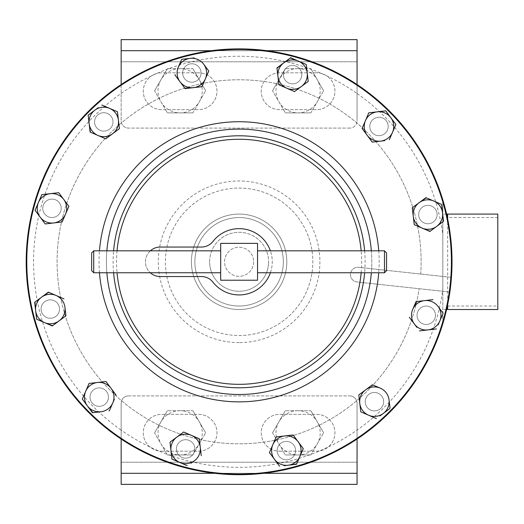 <?xml version="1.0" encoding="UTF-8"?>
<svg xmlns="http://www.w3.org/2000/svg" width="524" height="524" viewBox="0 0 524 524"><rect width="100%" height="100%" fill="white"/><g stroke="black" fill="none" stroke-linecap="round" stroke-linejoin="round"><path stroke-width="0.39" stroke-dasharray="2.62 1.97" d="M239.108 217.565A44.232 44.232 0 0 1 283.34 261.797A44.232 44.232 0 0 1 239.108 306.029A44.232 44.232 0 0 1 194.876 261.797A44.232 44.232 0 0 1 239.108 217.565A44.232 44.232 0 0 1 283.34 261.797A44.232 44.232 0 0 1 239.108 306.029A44.232 44.232 0 0 1 194.876 261.797A44.232 44.232 0 0 1 239.108 217.565M447.647 217.565L447.647 306.029L447.647 217.565L497.8 217.565L497.8 306.029L497.8 217.565M447.647 306.029L497.8 306.029M365.274 402.74A9.216 9.216 0 0 0 375.492 410.829A9.216 9.216 0 0 0 383.581 400.611A9.216 9.216 0 0 0 373.363 392.522A9.216 9.216 0 0 0 365.274 402.74A9.216 9.216 0 0 0 375.492 410.829A9.216 9.216 0 0 0 383.581 400.611A9.216 9.216 0 0 0 373.363 392.522A9.216 9.216 0 0 0 365.274 402.74M239.108 228.647A33.143 33.143 0 0 0 212.993 241.387A14.744 14.744 0 0 1 201.373 247.053L160.193 247.053A14.744 14.744 0 0 0 145.449 261.797A14.744 14.744 0 0 0 160.193 276.541L201.373 276.541A14.744 14.744 0 0 1 212.993 282.2A33.143 33.143 0 0 0 272.251 261.797A33.143 33.143 0 0 0 239.108 228.647M270.384 272.762A33.143 33.143 0 0 0 270.384 250.826M220.676 250.826L220.676 272.762L220.676 250.826M257.533 250.826L257.533 272.762L257.533 250.826M253.642 261.797A14.541 14.541 0 0 1 239.108 276.331A14.541 14.541 0 0 1 224.567 261.797A14.541 14.541 0 0 1 239.108 247.256A14.541 14.541 0 0 1 253.642 261.797A14.541 14.541 0 0 1 239.108 276.331A14.541 14.541 0 0 1 224.567 261.797A14.541 14.541 0 0 1 239.108 247.256A14.541 14.541 0 0 1 253.642 261.797M46.649 317.505A9.216 9.216 0 0 1 41.848 305.387A9.216 9.216 0 0 1 53.959 300.586A9.216 9.216 0 0 1 58.767 312.697A9.216 9.216 0 0 1 46.649 317.505A9.216 9.216 0 0 1 41.848 305.387A9.216 9.216 0 0 1 53.959 300.586A9.216 9.216 0 0 1 58.767 312.697A9.216 9.216 0 0 1 46.649 317.505M183.393 69.338A9.216 9.216 0 0 1 195.511 64.537A9.216 9.216 0 0 1 200.312 76.648A9.216 9.216 0 0 1 188.201 81.456A9.216 9.216 0 0 1 183.393 69.338A9.216 9.216 0 0 1 195.511 64.537A9.216 9.216 0 0 1 200.312 76.648A9.216 9.216 0 0 1 188.201 81.456A9.216 9.216 0 0 1 183.393 69.338M431.56 206.083A9.216 9.216 0 0 1 436.368 218.2A9.216 9.216 0 0 1 424.25 223.001A9.216 9.216 0 0 1 419.449 210.89A9.216 9.216 0 0 1 431.56 206.083A9.216 9.216 0 0 1 436.368 218.2A9.216 9.216 0 0 1 424.25 223.001A9.216 9.216 0 0 1 419.449 210.89A9.216 9.216 0 0 1 431.56 206.083M294.816 454.249A9.216 9.216 0 0 1 282.705 459.05A9.216 9.216 0 0 1 277.897 446.939A9.216 9.216 0 0 1 290.014 442.132A9.216 9.216 0 0 1 294.816 454.249A9.216 9.216 0 0 1 282.705 459.05A9.216 9.216 0 0 1 277.897 446.939A9.216 9.216 0 0 1 290.014 442.132A9.216 9.216 0 0 1 294.816 454.249M287.087 67.269A9.216 9.216 0 0 1 299.977 69.161A9.216 9.216 0 0 1 298.084 82.058A9.216 9.216 0 0 1 285.187 80.159A9.216 9.216 0 0 1 287.087 67.269A9.216 9.216 0 0 1 299.977 69.161A9.216 9.216 0 0 1 298.084 82.058A9.216 9.216 0 0 1 285.187 80.159A9.216 9.216 0 0 1 287.087 67.269M44.579 213.812A9.216 9.216 0 0 1 46.479 200.921A9.216 9.216 0 0 1 59.369 202.814A9.216 9.216 0 0 1 57.476 215.711A9.216 9.216 0 0 1 44.579 213.812A9.216 9.216 0 0 1 46.479 200.921A9.216 9.216 0 0 1 59.369 202.814A9.216 9.216 0 0 1 57.476 215.711A9.216 9.216 0 0 1 44.579 213.812M433.63 309.776A9.216 9.216 0 0 1 431.737 322.666A9.216 9.216 0 0 1 418.84 320.773A9.216 9.216 0 0 1 420.739 307.876A9.216 9.216 0 0 1 433.63 309.776A9.216 9.216 0 0 1 431.737 322.666A9.216 9.216 0 0 1 418.84 320.773A9.216 9.216 0 0 1 420.739 307.876A9.216 9.216 0 0 1 433.63 309.776M191.122 456.319A9.216 9.216 0 0 1 178.232 454.426A9.216 9.216 0 0 1 180.125 441.529A9.216 9.216 0 0 1 193.022 443.428A9.216 9.216 0 0 1 191.122 456.319A9.216 9.216 0 0 1 178.232 454.426A9.216 9.216 0 0 1 180.125 441.529A9.216 9.216 0 0 1 193.022 443.428A9.216 9.216 0 0 1 191.122 456.319M100.287 406.27A9.216 9.216 0 0 1 90.069 398.181A9.216 9.216 0 0 1 98.158 387.963A9.216 9.216 0 0 1 108.376 396.052A9.216 9.216 0 0 1 100.287 406.27A9.216 9.216 0 0 1 90.069 398.181A9.216 9.216 0 0 1 98.158 387.963A9.216 9.216 0 0 1 108.376 396.052A9.216 9.216 0 0 1 100.287 406.27M94.634 122.976A9.216 9.216 0 0 1 102.724 112.758A9.216 9.216 0 0 1 112.942 120.848A9.216 9.216 0 0 1 104.852 131.066A9.216 9.216 0 0 1 94.634 122.976A9.216 9.216 0 0 1 102.724 112.758A9.216 9.216 0 0 1 112.942 120.848A9.216 9.216 0 0 1 104.852 131.066A9.216 9.216 0 0 1 94.634 122.976M377.922 117.317A9.216 9.216 0 0 1 388.14 125.406A9.216 9.216 0 0 1 380.051 135.624A9.216 9.216 0 0 1 369.833 127.535A9.216 9.216 0 0 1 377.922 117.317A9.216 9.216 0 0 1 388.14 125.406A9.216 9.216 0 0 1 380.051 135.624A9.216 9.216 0 0 1 369.833 127.535A9.216 9.216 0 0 1 377.922 117.317M239.108 214.08A47.71 47.71 0 0 1 286.818 261.797A47.71 47.71 0 0 1 239.108 309.507A47.717 47.717 0 0 1 191.391 261.797A47.717 47.717 0 0 1 239.108 214.08A47.71 47.71 0 0 1 286.818 261.797A47.71 47.71 0 0 1 239.108 309.507A47.717 47.717 0 0 1 191.391 261.797A47.717 47.717 0 0 1 239.108 214.08A47.717 47.717 0 0 1 286.818 261.797A47.717 47.717 0 0 1 239.108 309.507A47.71 47.71 0 0 1 191.391 261.797A47.71 47.71 0 0 1 239.108 214.08A47.717 47.717 0 0 1 286.818 261.797A47.717 47.717 0 0 1 239.108 309.507A47.71 47.71 0 0 1 191.391 261.797A47.71 47.71 0 0 1 239.108 214.08M239.108 188.07A73.72 73.72 0 0 1 312.828 261.797A73.72 73.72 0 0 1 239.108 335.517A73.72 73.72 0 0 1 165.388 261.797A73.72 73.72 0 0 1 239.108 188.07A73.72 73.72 0 0 1 312.828 261.797A73.72 73.72 0 0 1 239.108 335.517A73.72 73.72 0 0 1 165.388 261.797A73.72 73.72 0 0 1 239.108 188.07A73.72 73.72 0 0 1 312.828 261.797A73.72 73.72 0 0 1 239.108 335.517M442.813 323.708A212.908 212.908 0 0 1 26.2 261.797A212.908 212.908 0 0 1 442.813 199.886L442.813 201.943A212.318 212.318 0 0 0 28.027 238.931A212.318 212.318 0 0 0 442.813 321.644L442.813 289.15A205.532 205.532 0 0 1 121.155 430.112L121.155 403.27A7.375 7.375 0 0 1 128.524 395.902A7.375 7.375 0 0 0 121.155 403.27A7.375 7.375 0 0 1 128.524 395.902A7.375 7.375 0 0 0 121.155 403.27L121.155 484.366L357.06 484.366L357.06 403.27A7.375 7.375 0 0 0 349.685 395.902A7.375 7.375 0 0 1 357.06 403.27A7.375 7.375 0 0 0 349.685 395.902A7.375 7.375 0 0 1 357.06 403.27L357.06 439.04M121.155 439.04L121.155 430.112A205.532 205.532 0 0 1 239.108 56.258A205.532 205.532 0 0 1 357.06 93.475L357.06 120.73A7.375 7.375 0 0 1 349.685 128.098A7.375 7.375 0 0 0 357.06 120.73A7.375 7.375 0 0 1 349.685 128.098A7.375 7.375 0 0 0 357.06 120.73L357.06 39.634L121.155 39.634L121.155 120.73A7.375 7.375 0 0 0 128.524 128.098A7.375 7.375 0 0 1 121.155 120.73A7.375 7.375 0 0 0 128.524 128.098A7.375 7.375 0 0 1 121.155 120.73L121.155 84.547M239.108 474.698A212.908 212.908 0 0 1 26.2 261.797A212.908 212.908 0 0 1 442.813 199.886L442.813 289.15M442.813 261.797L442.813 214.08L442.813 261.797M450.771 284.722A212.908 212.908 0 0 0 262.033 50.127A212.908 212.908 0 0 0 27.438 238.865A212.908 212.908 0 0 1 258.365 49.76A212.908 212.908 0 0 1 451.439 277.379L358.632 267.325A7.375 7.375 0 0 0 350.51 273.862A7.375 7.375 0 0 0 357.047 281.984L449.854 292.038A212.908 212.908 0 0 1 212.515 473.034A212.908 212.908 0 0 1 27.438 238.865A212.908 212.908 0 0 0 216.176 473.46A212.908 212.908 0 0 0 450.771 284.722M442.813 201.943A212.318 212.318 0 0 1 442.813 321.644L442.813 201.943M451.439 277.379L450.856 277.314A212.318 212.318 0 0 0 258.306 50.35A212.318 212.318 0 0 0 28.027 238.931A212.318 212.318 0 0 0 212.58 472.445A212.318 212.318 0 0 0 449.264 291.973M236.907 394.474A132.696 132.696 0 0 0 371.785 263.991A132.696 132.696 0 0 0 241.302 129.114A132.696 132.696 0 0 0 106.424 259.596A132.696 132.696 0 0 0 236.907 394.474A132.696 132.696 0 0 1 106.424 259.596A132.696 132.696 0 0 1 241.302 129.114M235.59 474.082A212.318 212.318 0 0 1 26.816 258.28A212.318 212.318 0 0 1 242.625 49.505A212.318 212.318 0 0 1 451.393 265.314A212.318 212.318 0 0 1 235.59 474.082M242.632 48.915A212.908 212.908 0 0 0 26.226 258.267A212.908 212.908 0 0 0 235.577 474.672A212.908 212.908 0 0 0 451.983 265.321A212.908 212.908 0 0 0 242.632 48.915M209.62 261.306A29.488 29.488 0 0 1 239.592 232.309A29.488 29.488 0 0 1 268.589 262.282A29.488 29.488 0 0 0 239.592 232.309A29.488 29.488 0 0 0 209.62 261.306A29.488 29.488 0 0 0 238.617 291.279A29.488 29.488 0 0 0 268.589 262.282A29.488 29.488 0 0 1 238.617 291.279A29.488 29.488 0 0 1 209.62 261.306M106.863 272.762A132.696 132.696 0 0 1 106.863 250.826M497.8 214.08L497.8 309.507M389.751 408.654L379.959 415.932M359.778 403.375L358.842 395.299M365.628 389.843L372.459 384.76M372.806 384.911L380.273 388.14M389.07 399.969L390.013 408.045M184.874 88.32L180.02 81.79M174.944 74.958L175.095 74.611M178.317 67.144L179.935 63.417M186.112 58.819L194.188 57.882M208.768 71.028L202.015 86.657M197.594 87.167L193.559 87.639M298.189 441.798L303.042 448.321M303.114 448.976L296.669 463.904M292.097 464.768L284.021 465.712M271.209 448.479L272.821 444.745M61.753 222.019L53.677 222.962M42.568 220.375L35.291 210.589M35.213 209.934L40.053 198.734M50.271 193.67L58.727 192.688M65.507 214.165L62.133 221.98M199.33 439.145L200.273 447.221M194.424 460.76L191.162 463.183M187.245 465.685L176.044 460.845M97.936 135.447L90.475 132.225M89.611 127.653L88.667 119.577M94.988 110.079L98.25 107.656M117.959 116.171L119.367 128.288M373.245 112.3L385.363 110.892M385.965 111.153L390.819 117.677M392.522 132.323L389.293 139.784M384.727 140.648L372.61 142.056M114.376 399.229L109.536 410.43M109.385 410.777L109.005 410.823M100.929 411.759L92.853 412.702M87.397 405.91L82.543 399.386M85.694 391.264L89.067 383.45L105.979 381.485M111.055 388.317L116.138 395.148M416.456 301.569L424.532 300.625M438.071 306.474L440.494 309.736M441.385 317.387L438.156 324.854M427.938 329.917L419.482 330.899M416.829 327.336L409.323 317.243M277.936 76.366L277 68.29M280.523 65.258L290.316 57.981M298.431 61.131L305.898 64.354M307.228 72.96L308.21 81.416M307.909 81.646L301.385 86.493M286.739 88.196L283.006 86.584M412.584 207.563L419.108 202.709M426.287 197.784L433.754 201.006M442.079 208.801L442.551 212.842M443.533 221.298L430.178 231.228M425.789 229.689L414.595 224.855M59.101 320.878L52.577 325.732M48.188 324.192L40.728 320.97M36.13 314.786L35.193 306.71M34.984 302.066L41.507 297.213M48.686 292.287L63.967 298.89M450.856 277.314L358.632 267.325A7.375 7.375 0 0 0 350.51 273.862A7.375 7.375 0 0 0 357.047 281.984L449.854 292.038M420.707 274.052A182.018 182.018 0 0 0 163.364 96.285A182.018 182.018 0 0 0 129.677 407.24A182.018 182.018 0 0 0 419.121 288.711A182.018 182.018 0 0 1 129.677 407.24A182.018 182.018 0 0 1 163.364 96.285A182.018 182.018 0 0 1 420.707 274.052M371.346 250.826A132.696 132.696 0 0 1 371.346 272.762M272.546 432.824L285.311 410.711L272.546 432.824L285.311 454.943L272.546 432.824M310.85 454.943L285.311 454.943L310.85 454.943L323.622 432.824L310.85 454.943M310.85 410.711L323.622 432.824L310.85 410.711L285.311 410.711L310.85 410.711M298.084 410.711A22.119 22.119 0 0 0 278.932 443.887A22.119 22.119 0 0 0 317.236 443.887A22.119 22.119 0 0 0 298.084 410.711M154.593 432.824L167.359 410.711L154.593 432.824L167.359 454.943L154.593 432.824M192.898 454.943L167.359 454.943L192.898 454.943L205.663 432.824L192.898 454.943M192.898 410.711L205.663 432.824L192.898 410.711L167.359 410.711L192.898 410.711M180.132 410.711A22.119 22.119 0 0 0 160.973 443.887A22.119 22.119 0 0 0 199.284 443.887A22.119 22.119 0 0 0 180.132 410.711M357.06 473.277L357.06 462.22L357.06 473.277L121.155 473.277L121.155 403.27L121.155 473.277L357.06 473.277M279.652 451.19L316.509 451.19A18.432 18.432 0 0 0 334.941 432.759A18.432 18.432 0 0 0 316.509 414.333L279.652 414.333A18.432 18.432 0 0 0 261.221 432.759A18.432 18.432 0 0 0 279.652 451.19A18.432 18.432 0 0 1 261.221 432.759A18.432 18.432 0 0 1 279.652 414.333L316.509 414.333A18.432 18.432 0 0 1 334.941 432.759A18.432 18.432 0 0 1 316.509 451.19L279.652 451.19M161.7 451.19L198.557 451.19A18.432 18.432 0 0 0 216.988 432.759A18.432 18.432 0 0 0 198.557 414.333L161.7 414.333A18.432 18.432 0 0 0 143.268 432.759A18.432 18.432 0 0 0 161.7 451.19A18.432 18.432 0 0 1 143.268 432.759A18.432 18.432 0 0 1 161.7 414.333L198.557 414.333A18.432 18.432 0 0 1 216.988 432.759A18.432 18.432 0 0 1 198.557 451.19L161.7 451.19M128.524 395.902L349.685 395.902L128.524 395.902M154.593 90.763L167.359 68.644L154.593 90.763L167.359 112.876L154.593 90.763M192.898 112.876L167.359 112.876L192.898 112.876L205.663 90.763L192.898 112.876M192.898 68.644L205.663 90.763L192.898 68.644L167.359 68.644L192.898 68.644M180.132 68.644A22.119 22.119 0 0 0 160.973 101.82A22.119 22.119 0 0 0 199.284 101.82A22.119 22.119 0 0 0 180.132 68.644M272.546 90.763L285.311 68.644L272.546 90.763L285.311 112.876L272.546 90.763M310.85 112.876L285.311 112.876L310.85 112.876L323.622 90.763L310.85 112.876M310.85 68.644L323.622 90.763L310.85 68.644L285.311 68.644L310.85 68.644M298.084 68.644A22.119 22.119 0 0 0 278.932 101.82A22.119 22.119 0 0 0 317.236 101.82A22.119 22.119 0 0 0 298.084 68.644M121.155 50.723L121.155 61.78L121.155 50.723L357.06 50.723L357.06 120.73L357.06 50.723L121.155 50.723M357.06 84.547L357.06 93.475A205.532 205.532 0 0 1 442.813 234.438M198.557 72.81L161.7 72.81A18.432 18.432 0 0 0 143.268 91.242A18.432 18.432 0 0 0 161.7 109.667L198.557 109.667A18.432 18.432 0 0 0 216.988 91.242A18.432 18.432 0 0 0 198.557 72.81A18.432 18.432 0 0 1 216.988 91.242A18.432 18.432 0 0 1 198.557 109.667L161.7 109.667A18.432 18.432 0 0 1 143.268 91.242A18.432 18.432 0 0 1 161.7 72.81L198.557 72.81M316.509 72.81L279.652 72.81A18.432 18.432 0 0 0 261.221 91.242A18.432 18.432 0 0 0 279.652 109.667L316.509 109.667A18.432 18.432 0 0 0 334.941 91.242A18.432 18.432 0 0 0 316.509 72.81A18.432 18.432 0 0 1 334.941 91.242A18.432 18.432 0 0 1 316.509 109.667L279.652 109.667A18.432 18.432 0 0 1 261.221 91.242A18.432 18.432 0 0 1 279.652 72.81L316.509 72.81M349.685 128.098L128.524 128.098L349.685 128.098M220.676 243.365L220.676 280.222L257.533 280.222L257.533 243.365L220.676 243.365M386.548 270.698L386.548 252.889M384.485 250.826L384.485 272.762M93.731 272.762L93.731 250.826M91.667 252.889L91.667 270.698M150.342 250.826A14.744 14.744 0 0 0 150.342 272.762M239.108 342.591A80.801 80.801 0 0 1 158.307 261.797A80.801 80.801 0 0 1 239.108 180.996A80.801 80.801 0 0 1 319.902 261.797A80.801 80.801 0 0 1 239.108 342.591M447.647 309.507L447.647 304.68M447.647 218.908L447.647 214.08M117.035 250.826A122.564 122.564 0 0 0 117.035 272.762M113.59 272.762A125.996 125.996 0 0 1 113.59 250.826M378.747 250.826A140.072 140.072 0 0 1 378.747 272.762M99.468 272.762A140.072 140.072 0 0 1 99.468 250.826M361.174 272.762A122.564 122.564 0 0 0 361.174 250.826M364.625 250.826A125.996 125.996 0 0 1 364.625 272.762M214.801 473.31L263.408 473.31M121.155 473.31L357.06 473.31M121.155 462.22L357.06 462.22L121.155 462.22M266.762 50.69L211.454 50.69M357.06 50.69L121.155 50.69M357.06 61.78L121.155 61.78L357.06 61.78M239.108 48.889A212.908 212.908 0 0 1 442.813 199.886M446.599 309.507L442.813 309.507M446.599 214.08L442.813 214.08"/><path stroke-width="0.79" d="M270.384 250.826A33.143 33.143 0 0 0 212.993 241.387A14.744 14.744 0 0 1 201.373 247.053L160.193 247.053A14.744 14.744 0 0 0 150.342 250.826M150.342 272.762A14.744 14.744 0 0 0 160.193 276.541L201.373 276.541A14.744 14.744 0 0 1 212.993 282.2A33.143 33.143 0 0 0 270.384 272.762M93.731 272.762L91.667 270.698L91.667 252.889L93.731 250.826L93.731 272.762L220.676 272.762M93.731 250.826L220.676 250.826M257.533 272.762L384.485 272.762L384.485 250.826L257.533 250.826M384.485 250.826L386.548 252.889L386.548 270.698L384.485 272.762M442.813 323.708A212.908 212.908 0 0 1 239.108 474.698M449.854 292.038A212.908 212.908 0 0 0 451.439 277.379M447.647 304.68L447.647 309.507L497.8 309.507L497.8 214.08L447.647 214.08L447.647 218.908M242.625 49.505A212.318 212.318 0 0 0 26.816 258.28A212.318 212.318 0 0 0 235.59 474.082A212.318 212.318 0 0 0 451.393 265.314A212.318 212.318 0 0 0 242.625 49.505M235.577 474.672A212.908 212.908 0 0 1 26.226 258.267A212.908 212.908 0 0 1 242.632 48.915A212.908 212.908 0 0 1 451.983 265.321A212.908 212.908 0 0 1 235.577 474.672M371.346 272.762A132.696 132.696 0 0 1 236.907 394.474A132.696 132.696 0 0 1 106.863 272.762M106.863 250.826A132.696 132.696 0 0 1 241.302 129.114A132.696 132.696 0 0 1 371.346 250.826M379.959 415.932L389.751 408.654M360.761 411.831L376.389 418.584L360.761 411.831L359.778 403.375L360.761 411.831M358.842 395.299L359.778 403.375A14.744 14.744 0 0 1 365.628 389.843L358.796 394.919L365.628 389.843A14.744 14.744 0 0 1 380.273 388.14L372.459 384.76L365.628 389.843M372.459 384.76L372.806 384.911M390.013 408.045L389.07 399.969A14.744 14.744 0 0 1 368.575 415.211A14.744 14.744 0 0 1 359.778 403.375M380.273 388.14A14.744 14.744 0 0 1 389.07 399.969M193.559 87.639A14.744 14.744 0 0 1 180.02 81.79L185.103 88.622L202.015 86.657L205.388 78.842A14.744 14.744 0 0 1 193.559 87.639L184.874 88.32M180.02 81.79L174.944 74.958L180.02 81.79A14.744 14.744 0 0 1 190.153 58.347A14.744 14.744 0 0 1 203.685 64.197L208.768 71.028L203.685 64.197A14.744 14.744 0 0 1 205.388 78.842L208.768 71.028M175.095 74.611L174.944 74.958M179.935 63.417L181.697 59.33L186.112 58.819M194.188 57.882L181.697 59.33L178.317 67.144M202.015 86.657L197.594 87.167M272.821 444.745L269.447 452.559L274.524 459.391A14.744 14.744 0 0 1 284.656 435.948L276.2 436.931L272.821 444.745L276.2 436.931L293.106 434.966L298.189 441.798A14.744 14.744 0 0 1 288.062 465.24A14.744 14.744 0 0 1 274.524 459.391L279.606 466.222L269.447 452.559L271.209 448.479M303.042 448.321L303.114 448.976M296.669 463.904L292.097 464.768M284.021 465.712L296.512 464.257L303.265 448.629L293.106 434.966L284.656 435.948A14.744 14.744 0 0 1 298.189 441.798M40.053 198.734L41.815 194.653L50.271 193.67A14.744 14.744 0 0 1 65.507 214.165L68.886 206.351L58.727 192.688L68.886 206.351L65.507 214.165A14.744 14.744 0 0 1 53.677 222.962L61.753 222.019M53.677 222.962A14.744 14.744 0 0 1 40.145 217.113L45.221 223.945L53.677 222.962L45.221 223.945L42.568 220.375M35.291 210.589L35.213 209.934M176.044 460.845L171.964 459.083L169.999 442.171L183.662 432.012L199.29 438.765L199.33 439.145M200.273 447.221L199.29 438.765L183.662 432.012L176.83 437.095A14.744 14.744 0 0 1 200.273 447.221L201.255 455.677L200.273 447.221A14.744 14.744 0 0 1 179.778 462.463A14.744 14.744 0 0 1 170.981 450.627L171.964 459.083L187.245 465.685M191.162 463.183L194.424 460.76M119.367 128.288L119.413 128.668L105.75 138.827L97.936 135.447A14.744 14.744 0 0 1 94.988 110.079A14.744 14.744 0 0 1 109.634 108.376L101.82 105.003L117.448 111.756L117.959 116.171M90.475 132.225L89.611 127.653M88.667 119.577L88.156 115.162L94.988 110.079L88.156 115.162L90.121 132.074L105.75 138.827L112.581 133.744A14.744 14.744 0 0 1 97.936 135.447M98.25 107.656L94.988 110.079M372.61 142.056L372.23 142.102L362.077 128.439L368.824 112.811L373.245 112.3M385.363 110.892L385.965 111.153M390.819 117.677L395.895 124.509L392.522 132.323L395.895 124.509L390.819 117.677A14.744 14.744 0 0 1 380.686 141.12A14.744 14.744 0 0 1 365.451 120.625A14.744 14.744 0 0 1 390.819 117.677L385.736 110.846L368.824 112.811L362.077 128.439L372.23 142.102L384.727 140.648M389.293 139.784L392.522 132.323M105.979 381.485L97.523 382.468A14.744 14.744 0 0 1 111.055 388.317L105.979 381.485L111.055 388.317A14.744 14.744 0 0 1 112.758 402.963L114.376 399.229M109.536 410.43L112.758 402.963A14.744 14.744 0 0 1 87.397 405.91A14.744 14.744 0 0 1 85.694 391.264L82.314 399.078L85.694 391.264A14.744 14.744 0 0 1 97.523 382.468L89.067 383.45L85.694 391.264M109.005 410.823L109.385 410.777M92.853 412.702L87.397 405.91L92.473 412.742L100.929 411.759M82.543 399.386L87.397 405.91M409.323 317.243L414.405 324.068A14.744 14.744 0 0 1 412.702 309.429L416.456 301.569M424.532 300.625L416.076 301.608L412.702 309.429A14.744 14.744 0 0 1 424.532 300.625L432.988 299.643L424.532 300.625A14.744 14.744 0 0 1 439.774 321.12A14.744 14.744 0 0 1 427.938 329.917L436.394 328.934L427.938 329.917A14.744 14.744 0 0 1 414.405 324.068L416.829 327.336M440.494 309.736L443.147 313.306L441.385 317.387M438.156 324.854L443.147 313.306L438.071 306.474M283.006 86.584L278.925 84.823L277.936 76.366A14.744 14.744 0 0 1 298.431 61.131A14.744 14.744 0 0 1 307.228 72.96L306.245 64.504L307.228 72.96A14.744 14.744 0 0 1 301.385 86.493L294.553 91.576L286.739 88.196A14.744 14.744 0 0 1 277.936 76.366L278.925 84.823L294.553 91.576L301.385 86.493A14.744 14.744 0 0 1 286.739 88.196M277 68.29L280.523 65.258M290.316 57.981L298.431 61.131L290.617 57.751L276.954 67.91L277.936 76.366M305.898 64.354L298.431 61.131M301.385 86.493L307.909 81.646M414.595 224.855L414.242 224.704L412.277 207.792L412.584 207.563M419.108 202.709A14.744 14.744 0 0 1 433.754 201.006L425.94 197.633L412.277 207.792L414.242 224.704L422.056 228.078A14.744 14.744 0 0 1 419.108 202.709L426.287 197.784M433.754 201.006A14.744 14.744 0 0 1 442.551 212.842L441.568 204.386L433.754 201.006L441.568 204.386L442.079 208.801M442.551 212.842L443.533 221.298L442.551 212.842A14.744 14.744 0 0 1 436.702 226.375L443.533 221.298M430.178 231.228L425.789 229.689M63.967 298.89L56.153 295.51A14.744 14.744 0 0 1 64.95 307.339L65.932 315.795L59.101 320.878A14.744 14.744 0 0 1 35.658 310.745A14.744 14.744 0 0 1 41.507 297.213L48.686 292.287M52.577 325.732L48.188 324.192M40.728 320.97L36.641 319.201L36.13 314.786M35.193 306.71L34.984 302.066M121.155 439.04L121.155 484.366L357.06 484.366L357.06 439.04M357.06 84.547L357.06 39.634L121.155 39.634L121.155 84.547M118.431 120.212A14.744 14.744 0 0 1 112.581 133.744L119.413 128.668L118.431 120.212A14.744 14.744 0 0 0 109.634 108.376L117.448 111.756L118.431 120.212M116.138 395.148L111.055 388.317M176.83 437.095A14.744 14.744 0 0 0 170.981 450.627L169.999 442.171L176.83 437.095M419.482 330.899L427.938 329.917M40.145 217.113A14.744 14.744 0 0 1 50.271 193.67L41.815 194.653L35.062 210.281L40.145 217.113M62.133 221.98L65.507 214.165M58.727 192.688L50.271 193.67M308.21 81.416L307.228 72.96M422.056 228.078A14.744 14.744 0 0 0 436.702 226.375L429.87 231.457L422.056 228.078M64.95 307.339A14.744 14.744 0 0 1 59.101 320.878L65.932 315.795L64.95 307.339M41.507 297.213L48.339 292.137L56.153 295.51A14.744 14.744 0 0 0 41.507 297.213L34.676 302.296L36.641 319.201L52.269 325.954L59.101 320.878M220.676 280.222L220.676 243.365L257.533 243.365L257.533 280.222L220.676 280.222M361.174 250.826A122.564 122.564 0 0 0 117.035 250.826M117.035 272.762A122.564 122.564 0 0 0 361.174 272.762M364.625 272.762A125.996 125.996 0 0 1 237.018 387.773A125.996 125.996 0 0 1 113.59 272.762M113.59 250.826A125.996 125.996 0 0 1 241.191 135.814A125.996 125.996 0 0 1 364.625 250.826M99.468 250.826A140.072 140.072 0 0 1 241.426 121.745A140.072 140.072 0 0 1 378.747 250.826M378.747 272.762A140.072 140.072 0 0 1 236.782 401.843A140.072 140.072 0 0 1 99.468 272.762M121.155 473.31L214.801 473.31M263.408 473.31L357.06 473.31M357.06 50.69L266.762 50.69M211.454 50.69L121.155 50.69M447.647 309.507L446.599 309.507M447.647 214.08L446.599 214.08"/></g></svg>
